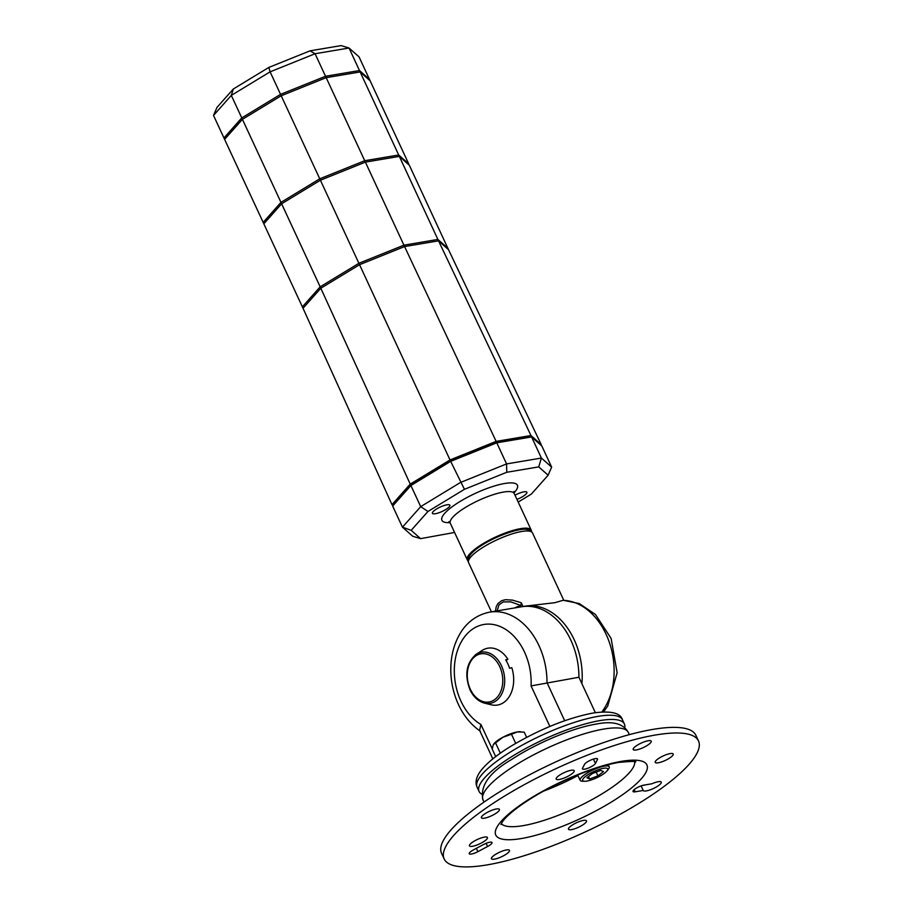 <?xml version="1.0" encoding="UTF-8"?>
<svg xmlns="http://www.w3.org/2000/svg" width="912" height="912" viewBox="0 0 912 912"><rect width="100%" height="100%" fill="white"/><g stroke="black" fill="none" stroke-linecap="round" stroke-linejoin="round"><path stroke-width="1.37" d="M393.049 505.601L391.978 504.655L303.023 308.267L320.819 288.238L359.613 264.674L404.575 246.571L403.925 245.168L358.963 263.26L320.169 286.824L302.362 306.854L320.169 286.824L358.963 263.26L403.925 245.168L365.381 162.119L399.342 156.397L365.381 162.119L320.408 180.223L281.614 203.786L263.819 223.816L281.614 203.786L320.408 180.223L365.381 162.119L326.177 77.668L360.137 71.945L326.177 77.668L281.204 95.771L242.421 119.335L281.204 95.771L326.177 77.668L325.527 76.266L280.554 94.358L241.76 117.922L223.964 137.951L213.511 115.436L231.306 95.407L270.1 71.843L315.073 53.74L349.034 48.017L359.032 56.863L369.485 79.378L359.488 70.543L325.527 76.266L280.554 94.358L241.76 117.922L223.964 137.951L224.614 139.365L242.421 119.335L231.306 95.407L233.324 89L217.022 107.342L213.511 115.436M391.978 504.655L410.229 484.112L450.015 459.956L496.128 441.385L404.575 246.571L438.547 240.848L437.885 239.446L447.883 248.281L437.885 239.446L403.925 245.168L437.885 239.446L399.342 156.397L409.34 165.243L398.692 154.994L364.72 160.717L319.759 178.809L270.1 71.843L268.846 67.42L233.324 89M496.128 441.385L530.966 435.526L438.547 240.848L448.533 249.694L409.34 165.243L399.342 156.397L360.137 71.945L370.135 80.792L369.485 79.378L359.488 70.543L325.527 76.266L315.073 53.74L310.034 50.844L268.846 67.42M450.015 459.956L319.759 178.809L364.72 160.717L398.692 154.994L408.679 163.829L370.135 80.792L360.137 71.945L349.034 48.017L341.134 45.6L310.034 50.844M319.759 178.809L280.964 202.373L263.169 222.403L224.614 139.365L242.421 119.335L280.964 202.373L319.759 178.809M281.614 203.786L280.964 202.373L263.169 222.403L303.023 308.267L320.819 288.238L281.614 203.786M504.484 701.944A28.842 20.691 80.4 0 1 491.294 704.805L484.534 703.152A25.969 18.628 80.4 0 0 496.413 700.587A25.969 18.628 80.4 0 0 501.44 665.737A25.969 18.628 80.4 0 0 476.292 654.212L482.14 650.45A28.842 20.691 80.4 0 1 507.87 659.216L505.67 659.855A28.101 20.167 -99.6 0 1 509.58 668.302L511.792 667.652A28.842 20.691 80.4 0 1 504.484 701.944M506.114 660.573L507.87 659.216M523.009 606.526L521.333 602.889L520.182 602.422L512.51 600.119L505.567 599.697L501.725 600.655L497.861 603.63L496.185 606.925L495.467 611.165M595.354 712.671L578.915 677.251A64.079 45.988 -99.6 0 0 521.698 606.742L524.993 606.184A64.079 45.988 80.4 0 1 581.902 683.692A64.079 45.988 -99.6 0 0 524.993 606.184L554.827 602.695L563.217 600.278L579.291 603.562L595.479 614.517L611.12 638.446L617.139 672.782L607.7 706.059L603.562 711.919M521.333 602.889L520.855 605.5A65.687 47.128 80.4 0 0 514.79 607.905M497.12 610.88L499.012 604.827L503.23 601.909L510.823 601.863L520.855 605.5M530.966 435.526L541.215 444.589L540.782 445.067M541.215 444.589L448.533 249.694L438.547 240.848L404.575 246.571L359.613 264.674L320.819 288.238L410.229 484.112M495.843 443.186L495.398 442.217L450.425 460.321L411.631 483.884L394.087 504.439M450.87 461.278L450.425 460.321M412.064 484.808L411.631 483.884M530.134 437.19L529.359 436.495L495.398 442.217M529.712 437.258L529.359 436.495M531.434 531.422A35.249 8.767 155.1 0 0 531.229 530.157A35.249 8.767 155.1 0 0 508.839 531.719A35.249 8.767 155.1 0 0 475.049 549.081A35.249 8.767 155.1 0 0 467.286 559.843A35.249 8.767 155.1 0 0 468.118 560.8M435.366 513.718A9.61 2.394 155.1 0 0 445.227 509.831A9.61 2.394 155.1 0 0 449.867 505.214A9.61 2.394 155.1 0 0 446.926 504.803A9.61 2.394 155.1 0 0 437.065 508.691A9.61 2.394 155.1 0 0 432.425 513.308A9.61 2.394 155.1 0 0 435.366 513.718M515.006 495.205A9.61 2.394 -24.9 0 1 523.955 491.83A9.61 2.394 -24.9 0 1 526.897 492.241A9.61 2.394 -24.9 0 1 516.956 499.4M541.842 446.002L551.646 467.115L541.397 458.052L531.593 436.939L541.842 446.002M454.575 532.46L420.592 538.65L412.691 536.233L402.454 527.17L420.706 506.639L460.469 482.471L506.57 463.923L541.397 458.052L538.73 466.887L548.135 475.209L551.646 467.115M548.135 475.209L531.377 494.065L518.198 502.067M531.593 436.939L496.778 442.81L506.57 463.923L506.764 472.279L464.447 489.311L427.945 511.484L411.187 530.328L420.592 538.65M538.73 466.887L506.764 472.279M496.778 442.81L450.676 461.358L410.902 485.526L392.65 506.057L402.454 527.17L411.187 530.328M450.676 461.358L464.447 489.311M410.902 485.526L420.706 506.639L427.945 511.484M493.791 743.873A16.017 3.979 -24.9 0 1 493.859 743.793A16.017 3.979 -24.9 0 1 502.911 737.249L493.267 744.682L492.206 749.117L495.695 756.618M493.859 743.793L493.267 744.682M526.623 737.352L524.195 732.119L517.252 731.937A16.017 3.979 -24.9 0 1 519.886 731.709A16.017 3.979 -24.9 0 1 520.125 731.72M511.484 734.263L502.911 737.249A16.017 3.979 -24.9 0 1 517.252 731.937L511.484 734.263L515.713 743.371M495.49 742.756L500.346 753.198M506.434 849.95A9.929 2.474 -24.9 0 1 509.466 850.372A9.929 2.474 -24.9 0 1 504.667 855.137A9.929 2.474 -24.9 0 1 494.475 859.15A9.929 2.474 -24.9 0 1 491.443 858.728A9.929 2.474 -24.9 0 1 496.242 853.963A9.929 2.474 -24.9 0 1 506.434 849.95M484.42 837.102A9.929 2.474 -24.9 0 1 487.453 837.524A9.929 2.474 -24.9 0 1 482.653 842.289A9.929 2.474 -24.9 0 1 472.473 846.302A9.929 2.474 -24.9 0 1 469.441 845.891A9.929 2.474 -24.9 0 1 474.229 841.115A9.929 2.474 -24.9 0 1 484.42 837.102M496.39 808.978A9.929 2.474 -24.9 0 1 499.423 809.4A9.929 2.474 -24.9 0 1 494.623 814.165A9.929 2.474 -24.9 0 1 484.432 818.189A9.929 2.474 -24.9 0 1 481.399 817.768A9.929 2.474 -24.9 0 1 486.199 813.002A9.929 2.474 -24.9 0 1 496.39 808.978M571.163 770.275A9.929 2.474 -24.9 0 1 574.195 770.697A9.929 2.474 -24.9 0 1 569.407 775.474A9.929 2.474 -24.9 0 1 559.216 779.486A9.929 2.474 -24.9 0 1 556.183 779.065A9.929 2.474 -24.9 0 1 560.971 774.299A9.929 2.474 -24.9 0 1 571.163 770.275M648.193 740.749A9.929 2.474 -24.9 0 1 651.225 741.171A9.929 2.474 -24.9 0 1 646.426 745.936A9.929 2.474 -24.9 0 1 636.234 749.96A9.929 2.474 -24.9 0 1 633.202 749.539A9.929 2.474 -24.9 0 1 638.001 744.762A9.929 2.474 -24.9 0 1 648.193 740.749M670.206 753.597A9.929 2.474 -24.9 0 1 673.238 754.019A9.929 2.474 -24.9 0 1 668.439 758.784A9.929 2.474 -24.9 0 1 658.247 762.797A9.929 2.474 -24.9 0 1 655.215 762.386A9.929 2.474 -24.9 0 1 660.014 757.61A9.929 2.474 -24.9 0 1 670.206 753.597M583.452 820.412A9.929 2.474 -24.9 0 1 586.484 820.834A9.929 2.474 -24.9 0 1 581.696 825.599A9.929 2.474 -24.9 0 1 571.505 829.624A9.929 2.474 -24.9 0 1 568.472 829.202A9.929 2.474 -24.9 0 1 573.272 824.437A9.929 2.474 -24.9 0 1 583.452 820.412M486.997 864.918A140.186 34.861 155.1 0 0 630.808 808.203A140.186 34.861 155.1 0 0 698.489 740.932A140.186 34.861 155.1 0 0 655.671 734.981A140.186 34.861 155.1 0 0 511.871 791.696A140.186 34.861 155.1 0 0 444.178 858.979A140.186 34.861 155.1 0 0 486.997 864.918M698.489 740.932L695.879 735.3A140.186 34.861 155.1 0 0 653.06 729.361A140.186 34.861 155.1 0 0 509.249 786.064A140.186 34.861 155.1 0 0 441.568 853.347L444.178 858.979M643.895 785.118L651.898 783.773A9.929 2.474 -24.9 0 1 661.268 782.131A9.929 2.474 -24.9 0 1 653.3 788.561A9.929 2.474 -24.9 0 1 643.245 790.499A9.929 2.474 -24.9 0 1 643.222 790.453L635.219 791.798A7.205 1.79 -24.9 0 1 633.019 791.491A7.205 1.79 -24.9 0 1 636.496 788.036A7.205 1.79 -24.9 0 1 643.895 785.118M595.433 763.435A7.205 1.79 -24.9 0 1 588.707 767.904A7.205 1.79 -24.9 0 1 582.437 768.873A7.205 1.79 -24.9 0 1 582.517 768.223L584.512 764.37A7.205 1.79 -24.9 0 1 591.227 759.901A7.205 1.79 -24.9 0 1 597.508 758.944A7.205 1.79 -24.9 0 1 597.428 759.593L595.433 763.435L593.416 759.103M483.349 844.615A7.205 1.79 -24.9 0 1 492.013 842.528A7.205 1.79 -24.9 0 1 487.589 846.507L477.899 851.66A7.205 1.79 -24.9 0 1 469.235 853.746A7.205 1.79 -24.9 0 1 473.659 849.767L483.349 844.615M642.55 785.426A9.929 2.474 155.1 0 0 645.753 784.799M643.222 790.453L641.102 785.882M586.895 781.082A13.805 3.431 155.1 0 0 607.05 770.868A13.805 3.431 155.1 0 0 603.505 768.292A13.805 3.431 155.1 0 0 586.952 775.382A13.805 3.431 155.1 0 0 584.626 781.276A13.805 3.431 155.1 0 0 586.895 781.082M607.05 770.868L608.441 769.124A16.017 3.979 155.1 0 0 609.205 766.81A16.017 3.979 155.1 0 0 604.314 766.137A16.017 3.979 155.1 0 0 587.887 772.612A16.017 3.979 155.1 0 0 580.146 780.307A16.017 3.979 155.1 0 0 582.403 781.208L584.626 781.276M603.482 771.609L597.919 775.895L589.631 778.973L586.918 777.754L592.481 773.467L600.769 770.401L603.482 771.609M589.631 778.973L588.502 776.534M597.919 775.895L596.163 772.111M624.731 727.696A80.108 19.916 155.1 0 0 624.389 724.003A80.108 19.916 155.1 0 0 573.5 727.537A80.108 19.916 155.1 0 0 496.709 766.992A80.108 19.916 155.1 0 0 479.074 791.456A80.108 19.916 155.1 0 0 481.684 794.101M492.822 758.864L479.598 730.352L480.943 724.516A52.873 37.939 -99.6 0 1 455.316 659.068A52.873 37.939 -99.6 0 1 498.431 625.849A52.873 37.939 -99.6 0 1 531.069 685.915L578.915 677.251A64.079 45.988 -99.6 0 0 521.698 606.742L489.778 612.123C474.08 615.19 464.721 625.518 460.138 633.498C454.564 642.88 451.486 653.585 450.881 665.612C450.357 677.479 452.249 688.959 456.536 700.063C461.86 713.515 469.794 723.9 480.35 731.242M499.719 666.592A24.43 17.522 80.4 0 1 494.988 699.367A24.43 17.522 80.4 0 1 470.33 689.233A24.43 17.522 80.4 0 1 475.061 656.446A24.43 17.522 80.4 0 1 499.719 666.592M475.232 654.964A25.969 18.628 80.4 0 1 476.292 654.212C466.397 662.671 464.288 674.504 469.976 689.723C473.465 696.95 478.31 701.431 484.534 703.152M491.431 611.838L468.597 562.658A35.249 8.767 -24.9 0 1 485.617 545.741A35.249 8.767 -24.9 0 1 521.778 531.479A35.249 8.767 -24.9 0 1 532.54 532.973L563.776 600.278M562.943 600.358A64.079 45.988 80.4 0 1 609.216 642.002A64.079 45.988 80.4 0 1 601.84 711.987M467.286 559.843L450.3 523.237A35.249 8.767 -24.9 0 1 458.063 512.476A35.249 8.767 -24.9 0 1 503.481 492.07A35.249 8.767 -24.9 0 1 514.243 493.563L513.98 491.443M449.947 522.622A41.656 10.363 -24.9 0 1 453.389 505.864A41.656 10.363 -24.9 0 1 504.724 483.474A41.656 10.363 -24.9 0 1 514.003 492.89M628.311 732.439C623.386 723.592 612.773 720.788 596.471 724.025C572.759 727.844 536.108 743.269 511.564 759.502C489.299 772.532 479.78 786.007 482.995 799.892A80.108 19.916 -24.9 0 1 521.675 761.452A80.108 19.916 -24.9 0 1 603.847 729.053A80.108 19.916 -24.9 0 1 628.311 732.439L629.337 734.639M634.638 761.759A73.701 18.331 -24.9 0 1 596.505 797.099A73.701 18.331 -24.9 0 1 523.078 825.656A73.701 18.331 -24.9 0 1 501.304 823.65M521.219 838.561A83.311 20.714 155.1 0 0 628.55 790.316A83.311 20.714 155.1 0 0 621.46 761.349A83.311 20.714 155.1 0 0 514.117 809.594A83.311 20.714 155.1 0 0 521.219 838.561M543.666 791.08A73.701 18.331 155.1 0 0 577.934 775.542M635.219 791.798L634.205 789.61M597.428 759.593L596.961 758.59M487.589 846.507L486.119 843.338M477.899 851.66L476.349 848.331M477.113 787.227C475.095 782.735 476.041 777.64 479.963 771.917C486.894 762.17 500.939 752.195 512.453 745.309C540.736 728.756 567.595 718.006 593.051 713.036C610.687 710.573 620.479 712.819 622.429 719.773A80.108 19.916 155.1 0 0 597.964 716.376A80.108 19.916 155.1 0 0 494.76 762.774A80.108 19.916 155.1 0 0 477.113 787.227L479.074 791.456M492.241 748.843L480.943 724.516M531.069 685.915L549.868 726.431M564.688 720.719L547.006 682.632A64.079 45.988 -99.6 0 0 489.778 612.123M468.597 562.658C463.102 552.182 499.024 533.623 519.316 529.804C525.95 528.413 530.362 529.473 532.54 532.973M448.864 521.675L450.3 523.237M531.229 530.157L514.243 493.563M520.513 731.732L519.886 731.709M500.939 824.528L502.569 821.621C505.18 817.54 515.269 807.747 536.473 795.161C562.51 779.646 597.759 765.784 619.134 762.375C631.708 761.246 637.18 761.132 635.55 762.044L635.55 762.044M482.995 799.892L484.021 802.093M608.236 764.723L609.205 766.81M577.661 774.961L580.146 780.307M622.429 719.773L624.389 724.003"/></g></svg>
